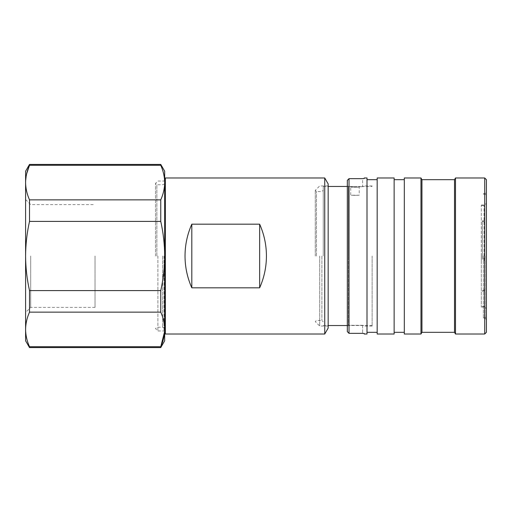 <?xml version="1.0" encoding="UTF-8"?>
<svg xmlns="http://www.w3.org/2000/svg" width="512" height="512" viewBox="0 0 512 512"><rect width="100%" height="100%" fill="white"/><g stroke="black" fill="none" stroke-linecap="round" stroke-linejoin="round"><path stroke-width="0.38" stroke-dasharray="2.56 1.92" d="M354.963 186.637C348.704 186.451 348.704 186.451 354.963 186.637C348.704 186.451 348.704 186.451 354.963 186.637C361.216 186.451 361.216 186.451 354.963 186.637C361.216 186.451 361.216 186.451 354.963 186.637L354.963 187.277C349.498 187.091 349.498 187.091 354.963 187.277C349.498 187.091 349.498 187.091 354.963 187.277C360.422 187.091 360.422 187.091 354.963 187.277C360.422 187.091 360.422 187.091 354.963 187.277M362.592 325.299L348.346 325.299L348.346 256L348.346 325.299L364.288 325.53L362.592 325.299L362.592 333.35L362.592 325.299M364.288 333.555L364.288 334.016M372.122 256L372.122 326.042L372.122 256M347.328 180.365L347.328 331.635L347.328 326.33L348.346 325.299L347.328 326.33L347.328 331.635M367.002 177.984L367.002 334.016M362.592 333.35L349.024 333.35L349.024 178.65L362.592 178.65L362.592 186.701L364.288 186.47L362.592 186.701L362.592 178.65M364.288 177.984L364.288 178.445M377.178 177.984L377.178 334.016M394.138 177.984L394.138 334.016M404.314 177.984L404.314 334.016M483.366 256L483.366 318.24L483.347 256M485.043 256L485.043 318.24L485.043 256M486.4 332.32L486.4 179.68M484.704 177.984L484.704 334.016M455.494 177.984L455.494 334.016M454.515 179.68L454.515 332.32M421.952 179.68L421.952 332.32M420.973 177.984L420.973 334.016M482.342 256L482.342 221.235L482.342 256M164.672 340.8L164.672 171.2M163.994 256L163.994 330.963L163.994 256M157.888 256L157.888 330.963L157.888 256M155.514 256L155.514 183.411L155.514 256M25.6 340.8L25.6 171.2M30.707 256L30.707 307.373L30.707 256M323.245 256L323.245 186.464L323.245 256M316.461 256L316.461 191.552L316.461 256M315.277 256L315.277 190.368L315.277 256M319.686 256L319.686 326.042L319.686 256M328.166 183.923L328.166 328.077M324.736 177.984L324.736 334.016M259.648 224.179C264.141 234.31 266.4 244.915 266.432 256C266.4 267.085 264.141 277.69 259.648 287.821L191.808 287.821C187.315 277.69 185.05 267.085 185.024 256C185.05 244.915 187.315 234.31 191.808 224.179L259.648 224.179L259.648 287.821M165.35 177.984L165.35 334.016M156.87 256L156.87 184.768L156.87 256M354.963 195.341C349.491 195.181 349.491 195.181 354.963 195.341C349.491 195.181 349.491 195.181 354.963 195.341C360.429 195.181 360.429 195.181 354.963 195.341C360.429 195.181 360.429 195.181 354.963 195.341M95.034 256L95.034 307.373L95.034 256M481.312 256L481.312 306.982L481.312 256M484.704 259.238L484.704 220.896L484.704 259.238M482.342 259.238L482.342 220.896L482.342 259.238M481.312 260.659L481.312 205.459L481.312 260.659M484.026 260.659L484.026 205.459L484.026 260.659M484.704 251.398L484.704 305.862L484.704 251.398M191.808 287.821L191.808 224.179M328.166 256L328.166 185.958L328.166 256M160.755 164.416L160.755 165.267C163.315 170.989 164.621 176.755 164.672 182.56C164.621 188.371 163.315 194.131 160.755 199.859L160.755 221.408C163.302 232.755 164.608 244.288 164.672 256C164.621 267.622 163.315 279.155 160.755 290.592L160.755 312.141C163.315 317.869 164.621 323.635 164.672 329.44L164.608 331.578M160.755 347.584L160.755 346.733L29.517 346.733C26.957 341.011 25.651 335.245 25.6 329.44C25.651 323.629 26.957 317.869 29.517 312.141L29.517 290.592L160.755 290.592M29.517 290.592C26.957 279.155 25.651 267.622 25.6 256C25.664 244.288 26.97 232.755 29.517 221.408L29.517 199.859C26.957 194.131 25.651 188.365 25.6 182.56L26.611 173.914M160.755 165.267L29.517 165.267L29.517 164.416M29.517 199.859L160.755 199.859M160.755 221.408L29.517 221.408M160.755 312.141L29.517 312.141M29.517 347.584L29.517 346.733M404.314 256L404.314 332.32L404.314 256M486.4 256L486.4 192.403L486.4 256M377.178 256L377.178 332.32L377.178 256M348.346 186.701L347.328 185.67L348.346 186.701L362.592 186.701L348.346 186.701L348.346 256L348.346 186.701M321.888 256L321.888 320.448L321.888 256M162.637 256L162.637 327.232L162.637 256M347.328 186.464L350.118 186.464L350.72 187.104L350.72 195.194L359.2 195.194L359.2 187.104L359.802 186.464L372.122 186.464M372.122 326.042L364.288 326.042M486.4 319.597L485.043 318.24L483.366 318.24M484.704 222.592L483.347 221.235L482.342 221.235M164.672 328.147L162.637 327.232L156.87 327.232L155.514 328.589L157.888 330.963L163.994 330.963L164.672 331.642M95.034 307.373L30.707 307.373L25.6 312.474M328.166 326.042L319.686 326.042L315.277 321.632L316.461 320.448L321.888 320.448L323.245 321.805M328.166 185.958L319.686 185.958L315.277 190.368L316.461 191.552L321.888 191.552L323.245 190.195M164.672 183.853L162.637 184.768L156.87 184.768L155.514 183.411L157.888 181.037L163.994 181.037L164.672 180.358M323.245 186.464L328.166 186.464M483.366 194.099L485.043 194.099L486.4 195.456M481.312 306.982L484.704 306.982L486.4 308.678M482.342 291.104L484.704 291.104M481.312 205.459L484.026 205.459L484.704 206.138M484.704 305.862L484.026 306.541L481.312 306.541M482.342 220.896L484.704 220.896M481.312 205.018L484.704 205.018L486.4 203.322M483.366 317.901L485.043 317.901L486.4 316.544M25.6 199.526L30.707 204.627L95.034 204.627M323.245 325.536L328.166 325.536M347.328 325.536L372.122 325.536M482.342 290.765L483.347 290.765L484.704 289.408M483.366 193.76L485.043 193.76L486.4 192.403M372.122 185.958L364.288 185.958"/><path stroke-width="0.77" d="M362.592 178.65L349.024 178.65L347.328 180.365L347.328 331.635L349.024 333.35L362.592 333.35L364.288 333.555L364.288 334.016L367.002 334.016L367.002 177.984L364.288 177.984L364.288 178.445L362.592 178.65L364.288 178.445M347.328 180.365L349.024 178.65L349.024 333.35L347.328 331.635M394.138 256L394.138 177.984L377.178 177.984L377.178 334.016L394.138 334.016L394.138 256M484.704 177.984L486.4 179.68L486.4 332.32L484.704 334.016L484.704 177.984L455.494 177.984L455.494 334.016L454.515 332.32L454.515 179.68L455.494 177.984M454.515 332.32L421.952 332.32L421.952 179.68L420.973 177.984L404.314 177.984L404.314 334.016L420.973 334.016L420.973 177.984M324.736 334.016L328.166 328.077L328.166 183.923L324.736 177.984L165.35 177.984L165.35 334.016L324.736 334.016L324.736 177.984M191.808 224.179C187.315 234.31 185.05 244.915 185.024 256C185.05 267.085 187.315 277.69 191.808 287.821L259.648 287.821C264.141 277.69 266.4 267.085 266.432 256C266.4 244.915 264.141 234.31 259.648 224.179L191.808 224.179L191.808 287.821M259.648 287.821L259.648 224.179M26.611 173.914L29.517 165.267L29.517 164.416L25.6 171.2L25.6 340.8L29.517 347.584L160.755 347.584L160.755 346.733C163.315 341.011 164.621 335.245 164.672 329.44L164.672 340.8L160.755 347.584M164.672 171.2L164.672 329.44C164.621 323.629 163.315 317.869 160.755 312.141L160.755 290.592C163.315 279.155 164.621 267.622 164.672 256C164.608 244.288 163.302 232.755 160.755 221.408L160.755 199.859C163.315 194.131 164.621 188.365 164.672 182.56C164.621 176.755 163.315 170.989 160.755 165.267L160.755 164.416L164.672 171.2M164.608 331.578L160.755 346.733L29.517 346.733L29.517 347.584M160.755 165.267L29.517 165.267C26.957 170.989 25.651 176.755 25.6 182.56C25.651 188.371 26.957 194.131 29.517 199.859L29.517 221.408L160.755 221.408M160.755 199.859L29.517 199.859M29.517 221.408C26.97 232.755 25.664 244.288 25.6 256C25.651 267.622 26.957 279.155 29.517 290.592L29.517 312.141L160.755 312.141M160.755 290.592L29.517 290.592M29.517 312.141C26.957 317.869 25.651 323.635 25.6 329.44C25.651 335.245 26.957 341.011 29.517 346.733M364.288 333.555L362.592 333.35M377.178 179.68L367.002 179.68M404.314 179.68L394.138 179.68M454.515 179.68L421.952 179.68M164.672 328.147L165.35 329.946M328.166 186.464L347.328 186.464M328.166 325.536L347.328 325.536M164.672 183.853L165.35 182.054M29.517 164.416L160.755 164.416M421.952 332.32L420.973 334.016M484.704 334.016L455.494 334.016M404.314 332.32L394.138 332.32M377.178 332.32L367.002 332.32"/></g></svg>

